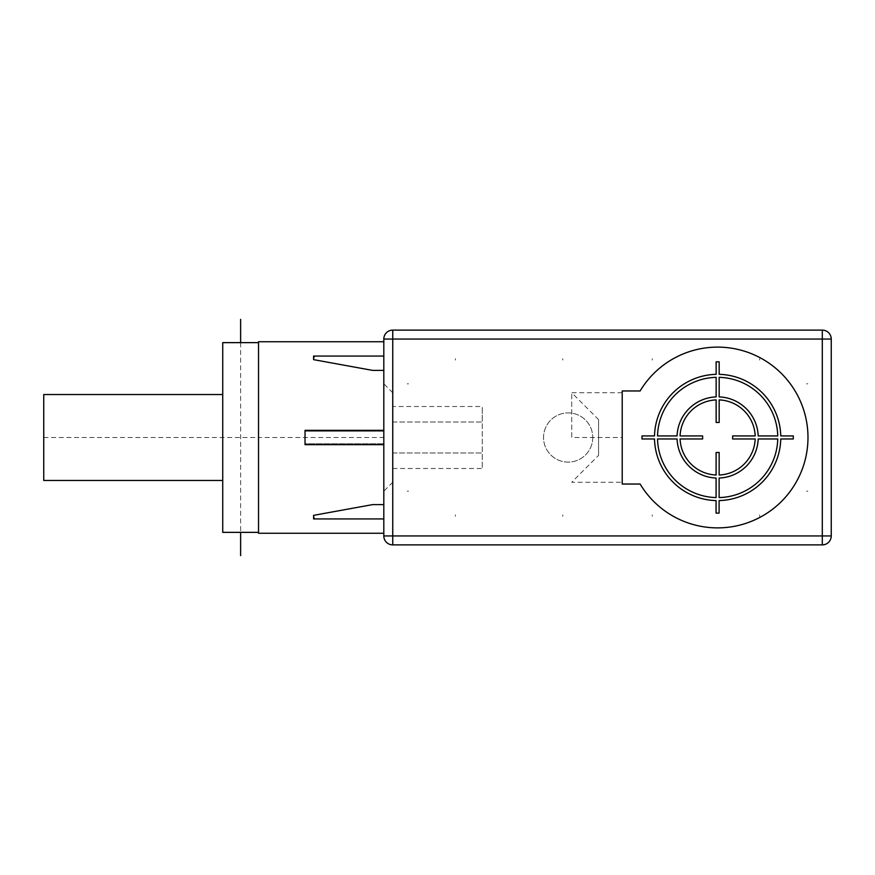 <?xml version="1.0" encoding="UTF-8"?>
<svg xmlns="http://www.w3.org/2000/svg" width="875" height="875" viewBox="0 0 875 875"><rect width="100%" height="100%" fill="white"/><g stroke="black" fill="none" stroke-linecap="round" stroke-linejoin="round"><path stroke-width="0.66" stroke-dasharray="4.38 3.28" d="M592.758 437.5A24.609 24.609 0 0 1 568.148 462.109A24.609 24.609 0 0 1 543.539 437.5A24.609 24.609 0 0 1 568.148 412.891A24.609 24.609 0 0 1 592.758 437.5A24.609 24.609 0 0 1 568.148 462.109A24.609 24.609 0 0 1 543.539 437.5A24.609 24.609 0 0 1 568.148 412.891A24.609 24.609 0 0 1 592.758 437.5M383.808 339.062L383.808 535.938A8.947 8.947 0 0 0 392.755 544.884L822.303 544.884L822.303 339.062L392.755 339.062L392.755 535.938L831.25 535.938L831.25 339.062A8.947 8.947 0 0 0 822.303 330.116L392.755 330.116A8.947 8.947 0 0 0 383.808 339.062L392.755 339.062L392.755 330.116M383.808 444.664L383.808 370.387L383.808 431.233L305.025 431.233L305.025 443.767L383.808 443.767L383.808 533.258L383.808 518.93L314.727 518.93L313.589 515.353L314.727 518.93L383.808 518.93L383.808 444.664L305.134 444.664L305.08 437.5L305.025 443.767M383.808 431.233L305.123 431.233L305.08 437.5L305.134 430.336L383.808 430.336M383.808 356.07L313.589 356.07L383.808 356.07L383.808 370.387L372.619 370.387L383.808 370.387L372.619 370.387L313.589 359.647L314.727 356.07L313.589 359.647L313.589 356.07L383.808 356.07L383.808 341.742L383.808 370.387M383.808 437.5L383.808 491.192L383.808 383.808L383.808 437.5L258.519 437.5L258.519 533.258M831.25 339.062L822.303 339.062L822.303 330.116M822.303 544.884A8.947 8.947 0 0 0 831.25 535.938M392.755 544.884L392.755 535.938L383.808 535.938M640.117 390.961L622.212 390.961L622.212 484.039L640.117 484.039A90.388 90.388 0 0 0 776.092 506.406A90.388 90.388 0 0 0 776.092 368.594A90.388 90.388 0 0 0 640.117 390.961M622.212 437.5L622.212 392.755L622.212 482.245L622.212 437.5L571.736 437.5L571.736 392.755L571.736 437.5M622.212 392.755L571.736 392.755L598.577 419.606L598.577 455.394L571.736 482.245L622.212 482.245M598.577 419.606L598.577 455.394M383.808 443.767L305.123 443.767M383.808 504.613L372.619 504.613L383.808 504.613L372.619 504.613L313.589 515.353L313.589 518.93L383.808 518.93M43.75 437.5L258.519 437.5L258.519 341.742M258.519 532.361L258.519 342.639L258.519 532.361M222.731 342.639L222.731 532.361M222.731 480.452L222.731 394.548L222.731 480.452M43.75 394.548L43.75 480.452M392.755 437.5L392.755 482.245L392.755 437.5M392.755 406.503L392.755 468.497L392.755 406.503L482.245 406.503L482.245 422.002L482.245 406.503M392.755 422.002L482.245 422.002L482.245 452.998L482.245 422.002L392.755 422.002M392.755 452.998L482.245 452.998L482.245 468.497L482.245 452.998L392.755 452.998M392.755 468.497L482.245 468.497M759.664 516.272L759.664 514.927M652.269 516.272L652.269 514.927M455.394 514.927L455.394 516.272M562.789 514.927L562.789 516.272M759.664 360.073L759.664 358.728M652.269 360.073L652.269 358.728M455.394 358.728L455.394 360.073M562.789 358.728L562.789 360.073M807.855 383.808L806.509 383.808M807.855 491.192L806.509 491.192M408.548 383.808L407.203 383.808M408.548 491.192L407.203 491.192M240.625 342.639L240.625 532.361M392.755 482.245L383.808 491.192M392.755 392.755L383.808 383.808"/><path stroke-width="1.31" d="M383.808 339.062L383.808 535.938A8.947 8.947 0 0 0 392.755 544.884L822.303 544.884A8.947 8.947 0 0 0 831.25 535.938L831.25 339.062A8.947 8.947 0 0 0 822.303 330.116L392.755 330.116A8.947 8.947 0 0 0 383.808 339.062L392.755 339.062L392.755 330.116M392.755 535.938L383.808 535.938A8.947 8.947 0 0 0 392.755 544.884L392.755 535.938L831.25 535.938A8.947 8.947 0 0 1 822.303 544.884L822.303 330.116A8.947 8.947 0 0 1 831.25 339.062L392.755 339.062L392.755 535.938M640.117 390.961L622.212 390.961L622.212 484.039L640.117 484.039A90.388 90.388 0 0 0 776.092 506.406A90.388 90.388 0 0 0 776.092 368.594A90.388 90.388 0 0 0 640.117 390.961M383.808 533.258L258.519 533.258L258.519 341.742L383.808 341.742M383.808 518.93L313.589 518.93L313.589 515.353L372.619 504.613L383.808 504.613M383.808 370.387L372.619 370.387L313.589 359.647L313.589 356.07L383.808 356.07M383.808 430.336L305.025 430.336L305.025 444.664L383.808 444.664M258.519 342.639L222.731 342.639L222.731 532.361L258.519 532.361M222.731 394.548L43.75 394.548L43.75 480.452L222.731 480.452M240.625 319.375L240.625 342.639M240.625 532.361L240.625 555.625M755.191 435.925L732.638 435.925L732.638 438.966L755.191 438.966A37.581 37.581 0 0 1 719.141 475.016L719.163 452.473L716.111 452.473L716.1 475.016A37.581 37.581 0 0 1 680.083 438.966L702.625 438.966L702.625 435.925L680.083 435.925A37.581 37.581 0 0 1 716.133 399.908L716.133 422.461L719.173 422.461L719.173 399.908A37.581 37.581 0 0 1 755.191 435.925M719.119 497.58L719.13 478.034A40.589 40.589 0 0 0 758.198 438.966L777.755 438.966A60.134 60.134 0 0 1 719.119 497.58M780.763 438.966L793.286 438.966L793.286 435.925L780.763 435.925A63.175 63.175 0 0 0 719.173 374.336L719.173 361.812L716.133 361.812L716.133 374.336A63.142 63.142 0 0 0 654.511 435.925L641.977 435.925L641.977 438.966L654.511 438.966A63.142 63.142 0 0 0 716.067 500.588L716.056 513.122L719.097 513.122L719.108 500.588A63.142 63.142 0 0 0 780.763 438.966M777.755 435.925L758.198 435.925A40.633 40.633 0 0 0 719.173 396.9L719.173 377.344A60.134 60.134 0 0 1 777.755 435.925M716.133 377.344L716.133 396.9A40.589 40.589 0 0 0 677.075 435.925L657.519 435.925A60.134 60.134 0 0 1 716.133 377.344M657.519 438.966L677.075 438.966A40.589 40.589 0 0 0 716.089 478.023L716.078 497.58A60.134 60.134 0 0 1 657.519 438.966"/></g></svg>
